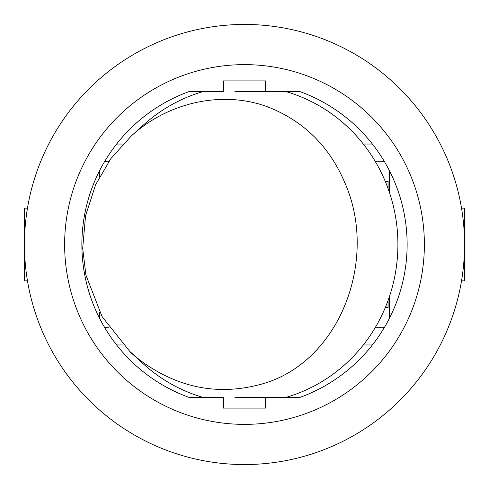 <?xml version="1.0" encoding="UTF-8"?>
<svg xmlns="http://www.w3.org/2000/svg" width="489" height="489" viewBox="0 0 489 489"><rect width="100%" height="100%" fill="white"/><g stroke="black" fill="none" stroke-linecap="round" stroke-linejoin="round"><path stroke-width="0.73" d="M388.009 300.619L388.009 307.55L385.301 307.55M388.009 181.358L385.301 181.45M388.009 181.45L388.009 188.381M385.259 307.642L388.107 307.642L388.107 300.356M388.107 188.644L388.107 181.358L385.259 181.358M372.416 144.041L363.321 144.041M123.039 144.041L116.584 144.041M104.768 161.266L108.98 161.266M375.149 161.266L384.232 161.266M389.446 170.716L389.446 192.483M389.446 296.517L389.446 318.284M372.416 344.959L363.321 344.959M123.032 344.959L116.584 344.959M384.232 327.734L375.149 327.734M108.98 327.734L104.768 327.734M99.554 318.284L99.554 312.294M99.554 176.694L99.554 170.716M265.545 80.899L265.545 91.425L299.457 91.425A162.648 162.648 0 0 1 299.457 397.575L265.545 397.575L265.545 408.101L223.455 408.101L223.455 397.575L189.543 397.575A162.648 162.648 0 0 1 189.543 91.425L223.455 91.425L223.455 80.899L265.545 80.899M64.634 244.5A179.866 179.866 0 0 1 334.433 88.729A179.866 179.866 0 0 1 334.433 400.271A179.866 179.866 0 0 1 64.634 244.5M24.45 244.5A220.05 220.05 0 0 1 354.525 53.931A220.05 220.05 0 0 1 354.525 435.069A220.05 220.05 0 0 1 24.45 244.5M461.524 280.857L464.55 280.857L464.55 208.143L461.524 208.143M27.476 280.857L24.45 280.857L24.45 208.143L27.476 208.143M285.374 91.425A158.821 153.405 90 0 1 397.905 244.5A158.821 153.405 90 0 1 285.374 397.575M203.626 397.575A158.821 153.405 90 0 1 143.546 364.085L129.885 351.713M137.317 358.119A158.821 153.405 90 0 1 136.731 357.526M131.028 136.242L143.546 124.915A158.821 153.405 90 0 1 203.626 91.425M265.545 397.575L237.238 397.575A153.081 147.867 90 0 1 234.928 397.575M138.858 359.256L129.976 351.622L102.128 316.713L85.917 275.087L82.69 248.369L85.551 215.777L95.648 184.659L110.887 158.601L131.076 136.199C168.65 101.48 224.971 89.621 270.295 107.898C304.861 122.226 329.69 147.11 344.763 182.556C378.883 259.182 340.075 362.661 261.389 384.165C217.782 396.121 176.926 387.838 138.815 359.311L131.028 352.758M234.928 91.425A153.081 147.867 -90 0 1 237.238 91.425L265.545 91.425"/></g></svg>
